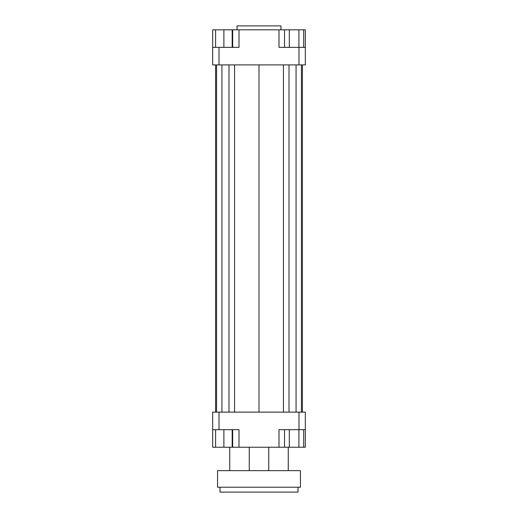 <?xml version="1.0" encoding="UTF-8"?>
<svg xmlns="http://www.w3.org/2000/svg" width="518" height="518" viewBox="0 0 518 518"><rect width="100%" height="100%" fill="white"/><g stroke="black" fill="none" stroke-linecap="round" stroke-linejoin="round"><path stroke-width="0.78" d="M212.671 429.681L219.01 429.681L219.01 412.127L212.671 412.127L212.671 447.235L215.598 447.235L215.598 429.681M219.01 429.681L239.005 429.681L239.005 447.235L278.995 447.235L278.995 429.681L305.329 429.681L305.329 412.127L298.99 412.127L298.99 429.681M298.99 412.127L219.01 412.127M305.329 429.681L305.329 447.235L303.684 447.235L303.684 429.681M278.995 447.235L284.537 447.235L284.537 429.681M232.666 429.681L232.666 447.235L239.005 447.235M298.99 64.912L305.329 64.912L305.329 47.358L298.99 47.358L298.99 64.912L219.01 64.912L219.01 47.358L212.671 47.358L212.671 64.912L219.01 64.912M298.99 47.358L278.995 47.358L278.995 29.804L239.005 29.804L239.005 47.358L219.01 47.358M212.671 47.358L212.671 29.804L215.598 29.804L215.598 47.358M298.899 47.358L298.899 29.804L278.995 29.804M239.005 29.804L232.666 29.804L232.666 47.358M215.598 29.804L232.666 29.804M232.181 29.804L232.181 47.358M223.886 29.804L223.886 47.358M289.322 29.804L289.322 47.358M284.537 29.804L284.537 47.358M298.899 29.804L303.684 29.804L303.684 47.358M303.684 29.804L305.329 29.804L305.329 47.358M232.666 447.235L232.181 447.235L232.181 429.681M232.181 447.235L223.886 447.235L223.886 429.681M223.886 447.235L215.598 447.235M303.684 447.235L289.322 447.235L289.322 429.681M298.899 447.235L298.899 429.681M289.322 447.235L284.537 447.235M280.944 29.804L280.944 25.9L237.056 25.9L237.056 29.804M302.415 64.912L302.415 412.127M215.585 412.127L215.585 64.912M234.55 64.912L234.55 412.127M259 64.912L259 412.127M228.988 64.912L228.988 412.127M221.937 64.912L221.937 412.127M216.576 64.912L216.576 412.127M301.424 64.912L301.424 412.127M296.063 64.912L296.063 412.127M289.012 64.912L289.012 412.127M283.45 64.912L283.45 412.127M219.988 487.224L219.988 492.1L298.012 492.1L298.012 487.224M217.547 487.224L300.453 487.224L300.453 470.642L217.547 470.642L217.547 487.224M249.249 447.235L249.249 470.642M288.261 447.235L288.261 470.642M229.739 447.235L229.739 470.642M268.751 447.235L268.751 470.642"/></g></svg>
